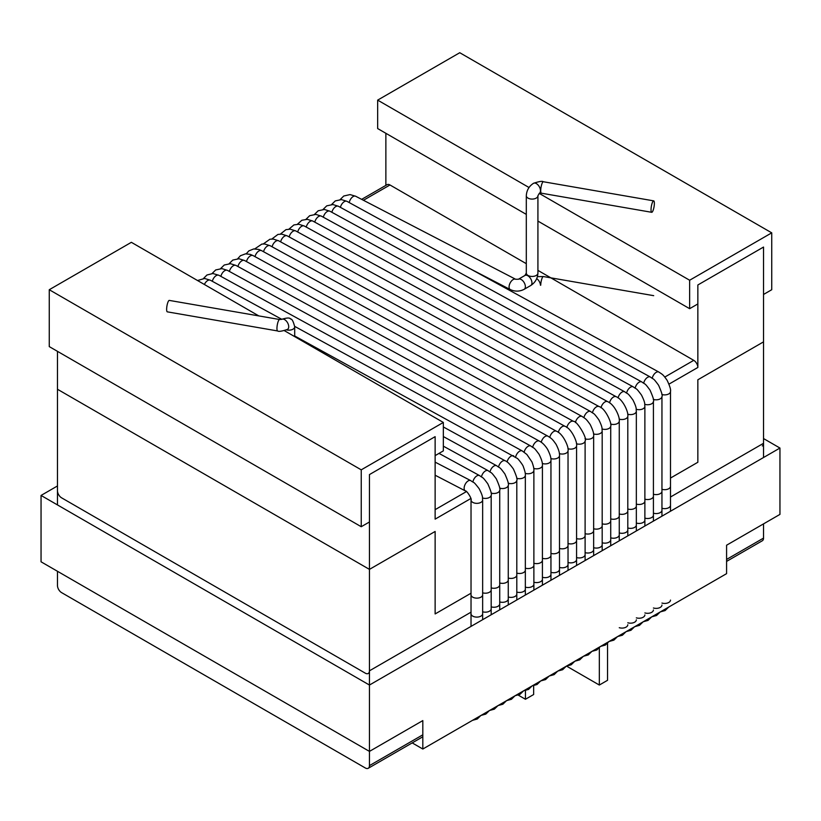 <?xml version="1.0" encoding="UTF-8"?>
<svg xmlns="http://www.w3.org/2000/svg" width="821" height="821" viewBox="0 0 821 821"><rect width="100%" height="100%" fill="white"/><g stroke="black" fill="none" stroke-linecap="round" stroke-linejoin="round"><path stroke-width="1.23" d="M369.45 751.4L422.815 720.592L422.815 749.029L412.204 742.902L422.815 749.029L422.815 720.592L369.45 751.4L41.05 561.8L41.05 495.443L369.45 685.042L369.45 751.4L41.05 561.8L41.05 495.443L369.45 685.042L779.95 448.04L779.95 514.398L726.585 545.216L726.585 573.653L422.815 749.029L726.585 573.653L726.585 545.216L779.95 514.398L779.95 448.04L763.53 438.558L779.95 448.04L369.45 685.042L369.45 765.624A5.809 3.356 60 0 1 368.249 768.282A5.809 3.356 60 0 1 365.345 767.994L61.575 592.608A5.809 3.356 60 0 1 57.47 585.506L57.47 571.283M57.47 485.96L41.05 495.443L57.47 485.96M651.032 209.54A5.809 1.365 -80.2 0 1 651.987 203.659A5.809 1.365 -80.2 0 1 653.69 200.858A5.809 1.365 -80.2 0 1 654.039 206.81A5.809 1.365 -80.2 0 1 651.7 212.3A5.809 1.365 -80.2 0 1 651.032 209.54M167.31 311.847A5.809 1.365 -80.2 0 1 166.961 305.884A5.809 1.365 -80.2 0 1 169.3 300.404L279.612 319.513A5.809 1.365 -80.2 0 0 277.272 325.003A5.809 1.365 -80.2 0 0 277.621 330.955L167.31 311.847M361.651 199.359L387.071 184.684A5.809 3.356 60 0 1 389.975 184.971L526.302 263.674M537.919 270.376L693.745 360.347A5.809 3.356 60 0 1 697.85 367.459L697.85 284.979L763.53 247.059L763.53 443.299A5.809 3.356 -120 0 1 762.329 445.957M470.854 498.511L435.13 519.139L435.13 436.659L435.13 455.624L443.34 450.883L443.34 422.446L361.24 469.838L361.24 526.723L369.45 521.982L369.45 474.579L435.13 436.659L369.45 474.579L369.45 670.819A5.809 3.356 60 0 1 368.249 673.477A5.809 3.356 60 0 1 365.345 673.189L61.575 497.813A5.809 3.356 60 0 1 57.47 490.701L57.47 351.347M385.87 133.3L385.87 185.372M763.53 294.462L763.53 247.059L697.85 284.979L697.85 303.944L689.64 308.686L689.64 280.238L771.74 232.846L771.74 289.721L763.53 294.462M526.302 214.384L377.66 128.558L377.66 100.121L459.76 52.718L771.74 232.846M377.66 100.121L529.032 187.516M539.233 193.407L689.64 280.238M537.919 221.085L689.64 308.686M258.82 315.911L131.36 242.318L49.26 289.721L49.26 346.606L361.24 526.723M361.24 469.838L49.26 289.721M443.34 422.446L284.384 330.668M763.53 457.523L763.53 341.864L697.85 379.784L697.85 462.264L670.49 478.058M470.854 593.316L435.13 613.944L435.13 531.464L369.45 569.384L57.47 389.267L57.47 504.915M369.45 569.384L369.45 685.042M763.53 523.88L763.53 538.104A5.809 3.356 -120 0 1 762.329 540.762L726.585 561.4M566.521 666.098L599.33 685.042L599.33 647.923M607.54 643.346L607.54 680.301L599.33 685.042M533.65 685.699L533.65 694.525L525.44 699.266L525.44 690.564M518.277 695.13L525.44 699.266M539.284 193.376L541.388 193.192A5.809 1.365 -80.2 0 1 540.721 190.421A5.809 1.365 -80.2 0 1 541.675 184.551A5.809 1.365 -80.2 0 1 543.379 181.749L653.69 200.858M277.621 330.955C278.688 331.787 281.993 331.263 287.524 329.385A5.809 3.356 -120 0 0 287.524 322.684A5.809 3.356 -120 0 0 281.716 319.328L279.612 319.513M349.233 202.582A5.809 3.171 -62.6 0 1 355.657 196.24L515.639 279.263A5.809 3.171 -62.6 0 0 511.524 280.936A5.809 3.171 -62.6 0 0 509.082 286.652A5.809 3.171 -62.6 0 0 510.282 289.567C514.972 291.712 519.601 291.629 524.167 289.31L530.746 285.513C535.21 282.578 537.601 278.442 537.919 273.095L537.919 195.737L539.284 193.366A5.809 3.356 -120 0 0 540.475 190.462A5.809 3.356 -120 0 0 537.847 184.766A5.809 3.356 -120 0 0 533.476 183.319C539.007 181.441 542.312 180.918 543.379 181.749M537.919 195.737A5.809 3.356 180 0 1 535.99 198.23A5.809 3.356 180 0 1 529.75 198.795A5.809 3.356 180 0 1 526.302 195.737C526.62 190.4 529.001 186.254 533.476 183.319M471.028 499.989A5.809 3.356 0 0 0 476.837 503.345A5.809 3.356 0 0 0 482.645 499.989L482.645 613.749A5.809 3.356 0 0 1 476.837 617.105A5.809 3.356 0 0 1 471.028 613.749L471.028 499.989C472.352 499.537 466.8 490.291 465.343 490.896A5.809 3.171 -62.6 0 1 465.199 484.287A5.809 3.171 -62.6 0 1 470.69 480.593L435.13 462.131M524.167 289.31A5.809 3.356 -120 0 0 525.368 286.396A5.809 3.356 -120 0 0 522.731 280.71A5.809 3.356 -120 0 0 518.359 279.263L524.937 275.466L526.302 273.095L526.302 195.737M286.55 329.888A5.809 3.356 -0 0 0 294.698 326.82C293.333 321.36 291.958 318.764 290.562 319.041C289.936 317.594 286.981 317.686 281.716 319.328M530.746 285.513A5.809 3.356 -120 0 0 531.936 282.609A5.809 3.356 -120 0 0 529.309 276.913A5.809 3.356 -120 0 0 524.937 275.466M537.919 273.095A5.809 3.356 180 0 1 535.99 275.589A5.809 3.356 180 0 1 529.75 276.154A5.809 3.356 180 0 1 526.302 273.095M661.952 508.261A5.809 3.356 0 0 0 670.49 505.295L670.49 391.535C671.003 389.872 669.874 386.116 667.104 380.267C662.814 374.263 662.783 374.704 658.873 372.067L347.006 201.361L341.464 199.606L335.276 200.909L331.622 204.501M661.829 394.46A5.809 3.356 0 0 0 670.49 391.535M652.243 378.204A5.809 3.263 -61.3 0 1 658.873 372.067M340.407 207.354A5.809 3.263 -61.3 0 1 347.006 201.361M653.413 513.187A5.809 3.356 0 0 0 661.952 510.231L661.952 396.471C662.793 396.03 661.664 392.274 658.565 385.203C652.633 377.25 654.511 380.205 650.335 377.003L338.468 206.287L332.926 204.542L326.737 205.845L323.084 209.427M653.29 399.386A5.809 3.356 0 0 0 661.952 396.471M643.705 383.14A5.809 3.263 -61.3 0 1 650.335 377.003M331.869 212.28A5.809 3.263 -61.3 0 1 338.468 206.287M644.875 518.113A5.809 3.356 0 0 0 653.413 515.157L653.413 401.397C654.255 400.966 653.126 397.2 650.027 390.129C644.095 382.165 645.973 385.131 641.796 381.929L329.929 211.223L324.377 209.468L318.199 210.771L314.546 214.353M644.752 404.312A5.809 3.356 0 0 0 653.413 401.397M635.167 388.066A5.809 3.263 -61.3 0 1 641.796 381.929M323.33 217.216A5.809 3.263 -61.3 0 1 329.929 211.223M636.337 523.049A5.809 3.356 0 0 0 644.875 520.083L644.875 406.323C644.372 404.076 645.973 404.055 641.488 395.055C635.464 386.989 637.353 390.016 633.258 386.855L321.391 216.149L315.839 214.394L309.65 215.707L306.007 219.289M636.213 409.248A5.809 3.356 0 0 0 644.875 406.323M626.628 392.992A5.809 3.263 -61.3 0 1 633.258 386.855M314.792 222.142A5.809 3.263 -61.3 0 1 321.391 216.149M627.798 527.975A5.809 3.356 0 0 0 636.337 525.019L636.337 411.259C635.834 409.002 637.435 408.991 632.95 399.991C626.905 391.894 628.794 394.942 624.719 391.791L312.852 221.075L307.3 219.33L301.83 220.264L297.469 224.215M627.675 414.174A5.809 3.356 0 0 0 636.337 411.259M618.09 397.928A5.809 3.263 -61.3 0 1 624.719 391.791M306.254 227.068A5.809 3.263 -61.3 0 1 312.852 221.075M619.26 532.901A5.809 3.356 0 0 0 627.798 529.945L627.798 416.185C628.814 413.209 623.447 399.601 616.181 396.717L304.314 226.011L298.762 224.256L293.897 224.933L288.93 229.151M619.137 419.1A5.809 3.356 0 0 0 627.798 416.185M609.551 402.854A5.809 3.263 -61.3 0 1 616.181 396.717M297.715 232.004A5.809 3.263 -61.3 0 1 304.314 226.011M610.721 537.837A5.809 3.356 0 0 0 619.26 534.882L619.26 421.111C620.163 417.848 615.011 404.702 607.643 401.643L295.776 230.937L290.224 229.182L285.975 229.644L280.392 234.077M610.598 424.036A5.809 3.356 0 0 0 619.26 421.111M601.013 407.78A5.809 3.263 -61.3 0 1 607.643 401.654M289.177 236.93A5.809 3.263 -61.3 0 1 295.776 230.937M602.183 542.763A5.809 3.356 0 0 0 610.721 539.808L610.721 426.048C612.292 424.2 605.457 408.16 599.104 406.58L287.237 235.873L281.685 234.118L277.939 234.426L271.854 239.003M602.06 428.962A5.809 3.356 0 0 0 610.721 426.048M592.475 412.717A5.809 3.263 -61.3 0 1 599.104 406.58M280.638 241.856A5.809 3.263 -61.3 0 1 287.237 235.873M593.645 547.689A5.809 3.356 0 0 0 602.183 544.734L602.183 430.974C601.67 428.695 603.302 428.757 598.796 419.705C592.783 411.649 594.691 414.697 590.566 411.506L278.699 240.799L273.147 239.044L269.904 239.239L263.315 243.94M593.521 433.899A5.809 3.356 0 0 0 602.183 430.974M583.936 417.643A5.809 3.263 -61.3 0 1 590.566 411.506M272.1 246.793A5.809 3.263 -61.3 0 1 278.699 240.799M585.106 552.625A5.809 3.356 0 0 0 593.645 549.67L593.645 435.9C594.106 434.032 592.978 430.276 590.258 424.631C586.02 418.669 585.773 418.936 582.027 416.432L270.16 245.725L264.608 243.97L261.868 244.073L254.777 248.866M584.983 438.825A5.809 3.356 0 0 0 593.645 435.9M575.398 422.579A5.809 3.263 -61.3 0 1 582.027 416.432M263.562 251.719A5.809 3.263 -61.3 0 1 270.16 245.725M576.568 557.551A5.809 3.356 0 0 0 585.106 554.596L585.106 440.836C587.795 438.855 576.835 420.444 573.489 421.368L261.622 250.662L258.851 249.461L253.71 248.948L248.866 250.877L246.238 253.792M576.445 443.751A5.809 3.356 0 0 0 585.106 440.836M566.859 427.505A5.809 3.263 -61.3 0 1 573.479 421.368M255.023 256.645A5.809 3.263 -61.3 0 1 261.622 250.662M568.029 562.477A5.809 3.356 0 0 0 576.568 559.522L576.568 445.762C577.758 443.176 571.847 428.613 564.951 426.294L253.084 255.588L250.313 254.397L245.551 253.833L240.43 255.731L237.7 258.728M567.906 448.687A5.809 3.356 0 0 0 576.568 445.762M558.321 432.431A5.809 3.263 -61.3 0 1 564.94 426.294M246.485 261.581A5.809 3.263 -61.3 0 1 253.084 255.588M559.491 567.414A5.809 3.356 0 0 0 568.029 564.458L568.029 450.688C569.199 447.856 563.298 433.673 556.412 431.22L244.545 260.514L238.993 258.759L232.795 260.072L229.162 263.654M559.368 453.613A5.809 3.356 0 0 0 568.029 450.688M549.783 437.367A5.809 3.263 -61.3 0 1 556.402 431.22M237.946 266.507A5.809 3.263 -61.3 0 1 244.545 260.514M550.953 572.34A5.809 3.356 0 0 0 559.491 569.384L559.491 455.624C559.768 453.13 558.639 449.364 556.094 444.346C552.451 439.153 551.733 438.588 547.874 436.156L236.007 265.45L230.455 263.695L224.256 265.009L220.623 268.58M550.829 458.539A5.809 3.356 0 0 0 559.491 455.624M541.244 442.293A5.809 3.263 -61.3 0 1 547.864 436.146M229.408 271.443A5.809 3.263 -61.3 0 1 236.007 265.45M542.414 577.266A5.809 3.356 0 0 0 550.953 574.31L550.953 460.55C551.281 458.2 550.142 454.444 547.556 449.261C544.949 445.187 542.209 442.468 539.335 441.082L227.468 270.376L221.916 268.621L215.718 269.935L212.085 273.516M542.291 463.475A5.809 3.356 0 0 0 550.953 460.55M532.706 447.219A5.809 3.263 -61.3 0 1 539.325 441.082M220.87 276.369A5.809 3.263 -61.3 0 1 227.468 270.376M533.876 582.202A5.809 3.356 0 0 0 542.414 579.246L542.414 465.486C542.732 463.106 541.603 459.35 539.007 454.187C532.921 446.09 535.046 449.303 530.797 446.019L218.93 275.302L212.885 273.516L206.943 275.004L203.546 278.442M533.753 468.401A5.809 3.356 0 0 0 542.414 465.486M524.167 452.155A5.809 3.263 -61.3 0 1 530.797 446.019M212.331 281.295A5.809 3.263 -61.3 0 1 218.93 275.302M525.337 587.128A5.809 3.356 0 0 0 533.876 584.172L533.876 470.412C534.102 468.853 533.455 466.02 531.936 461.915L526.887 454.495L522.259 450.945L294.688 326.378M525.214 473.327A5.809 3.356 0 0 0 533.876 470.412M515.629 457.081A5.809 3.263 -61.3 0 1 522.269 450.945M204.388 284.487A5.809 3.263 -61.3 0 1 210.392 280.238L204.603 278.463L197.543 280.525M516.799 592.064A5.809 3.356 0 0 0 525.337 589.098L525.337 475.338C525.584 473.82 524.927 470.956 523.346 466.728C523.09 464.881 516.984 457.492 517.251 458.385L294.698 335.984M516.676 478.263A5.809 3.356 0 0 0 525.337 475.338M507.091 462.007A5.809 3.263 -61.3 0 1 513.73 455.881M508.261 596.99A5.809 3.356 0 0 0 516.799 594.035L516.799 480.275C517.651 479.854 516.522 476.088 513.402 468.976C509.759 463.978 507.019 461.258 505.182 460.807L443.34 426.951M508.137 483.189A5.809 3.356 0 0 0 516.799 480.275M498.552 466.944A5.809 3.263 -61.3 0 1 505.192 460.807M499.722 601.916A5.809 3.356 0 0 0 508.261 598.961L508.261 485.201C509.112 484.78 507.983 481.014 504.864 473.912C498.952 465.989 500.789 468.924 496.643 465.733L443.34 436.556M499.599 488.115A5.809 3.356 0 0 0 508.261 485.201M490.014 471.87A5.809 3.263 -61.3 0 1 496.643 465.733M491.184 606.852A5.809 3.356 0 0 0 499.722 603.887L499.722 490.127C500.574 489.706 499.445 485.94 496.325 478.838C490.424 470.926 492.261 473.85 488.105 470.659L443.34 446.162M491.061 493.052A5.809 3.356 0 0 0 499.722 490.127M481.475 476.796A5.809 3.263 -61.3 0 1 488.105 470.659M482.645 611.778A5.809 3.356 0 0 0 491.184 608.823L491.184 495.063C492.036 494.632 490.896 490.866 487.787 483.774C481.865 475.852 483.764 478.807 479.567 475.595L438.999 453.387M482.522 497.978A5.809 3.356 0 0 0 491.184 495.063M472.896 481.937A5.809 3.263 -61.3 0 1 475.667 476.806A5.809 3.263 -61.3 0 1 479.567 475.585M435.13 509.656L466.42 491.594M664.805 377.055L693.745 360.347M389.975 184.971L363.446 200.283M669.002 384.115L697.85 367.459M369.45 670.819L471.028 612.168M670.49 497.013L763.53 443.299M540.721 285.226A5.809 1.365 -80.2 0 1 541.675 279.356A5.809 1.365 -80.2 0 1 543.379 276.554L653.69 295.663M540.475 285.256A5.809 3.356 -120 0 0 536.698 278.606M661.952 603.055A5.809 3.356 0 0 0 670.49 600.1M661.952 489.295A5.809 3.356 0 0 0 670.49 486.34L670.49 511.237M653.413 607.992A5.809 3.356 0 0 0 661.952 605.026M653.413 494.221A5.809 3.356 0 0 0 661.952 491.266L661.952 516.163M644.875 612.918A5.809 3.356 0 0 0 653.413 609.962M644.875 499.158A5.809 3.356 0 0 0 653.413 496.202L653.413 521.099M636.337 617.844A5.809 3.356 0 0 0 644.875 614.888M636.337 504.084A5.809 3.356 0 0 0 644.875 501.128L644.875 526.025M627.798 622.78A5.809 3.356 0 0 0 636.337 619.814M627.798 509.01A5.809 3.356 0 0 0 636.337 506.054L636.337 530.961M619.26 627.706A5.809 3.356 0 0 0 627.798 624.75M619.26 513.946A5.809 3.356 0 0 0 627.798 510.99L627.798 535.887M610.721 518.872A5.809 3.356 0 0 0 619.26 515.916L619.26 540.813M602.183 523.808A5.809 3.356 0 0 0 610.721 520.842L610.721 545.749M593.645 528.734A5.809 3.356 0 0 0 602.183 525.779L602.183 550.675M585.106 533.66A5.809 3.356 0 0 0 593.645 530.705L593.645 555.601M576.568 538.597A5.809 3.356 0 0 0 585.106 535.631L585.106 560.538M568.029 543.523A5.809 3.356 0 0 0 576.568 540.567L576.568 565.464M559.491 548.449A5.809 3.356 0 0 0 568.029 545.493L568.029 570.39M550.953 553.385A5.809 3.356 0 0 0 559.491 550.419L559.491 575.326M542.414 558.311A5.809 3.356 0 0 0 550.953 555.355L550.953 580.252M533.876 563.237A5.809 3.356 0 0 0 542.414 560.281L542.414 585.178M525.337 568.173A5.809 3.356 0 0 0 533.876 565.217L533.876 590.114M516.799 573.099A5.809 3.356 0 0 0 525.337 570.143L525.337 595.04M508.261 578.025A5.809 3.356 0 0 0 516.799 575.069L516.799 599.966M499.722 582.961A5.809 3.356 0 0 0 508.261 580.006L508.261 604.903M491.184 587.887A5.809 3.356 0 0 0 499.722 584.932L499.722 609.829M482.645 592.813A5.809 3.356 0 0 0 491.184 589.858L491.184 614.755M471.028 626.392L471.028 594.794A5.809 3.356 0 0 0 476.837 598.14A5.809 3.356 0 0 0 482.645 594.794L482.645 619.691M369.45 765.624L422.815 734.816M726.585 559.429L763.53 538.104M541.388 193.192L651.7 212.3M465.343 490.896L435.13 475.215M510.282 289.567L469.14 268.221M355.657 196.24L350.044 194.587L343.763 196.014L340.171 199.565M515.639 279.263L518.359 279.253M294.698 336.62L294.698 326.82M281.767 319.307L210.392 280.238M471.028 613.749L470.936 614.642M482.645 499.989C482.081 497.618 483.856 497.885 479.115 488.639C472.732 480.449 474.907 483.754 470.69 480.593M537.396 276.646L543.379 276.554M660.371 611.881L665.102 610.567L668.663 607.099M651.833 616.807L656.564 615.493L660.125 612.025M643.295 621.733L648.026 620.419L651.587 616.951M634.756 626.669L639.487 625.356L643.048 621.887M626.218 631.595L630.949 630.282L634.51 626.813M617.679 636.521L622.41 635.208L625.971 631.739M609.141 641.458L613.872 640.144L617.433 636.675M600.603 646.384L605.334 645.07L608.895 641.601M592.064 651.31L596.795 649.996L600.356 646.527M583.526 656.246L588.257 654.932L591.818 651.464M574.987 661.172L579.718 659.858L583.279 656.39M566.449 666.108L571.18 664.794L574.741 661.316M557.911 671.034L562.642 669.72L566.203 666.252M549.372 675.96L554.103 674.646L557.664 671.178M540.834 680.896L545.565 679.583L549.126 676.104M532.295 685.822L537.026 684.509L540.587 681.04M523.757 690.748L528.488 689.435L532.049 685.966M515.219 695.685L519.95 694.371L523.511 690.902M506.68 700.611L511.411 699.297L514.972 695.828M498.142 705.537L502.873 704.223L506.434 700.754M489.603 710.473L494.334 709.159L497.895 705.691M481.065 715.399L485.796 714.085L489.357 710.617M472.527 720.325L477.258 719.011L480.819 715.543M422.815 736.776L368.249 768.282"/></g></svg>
